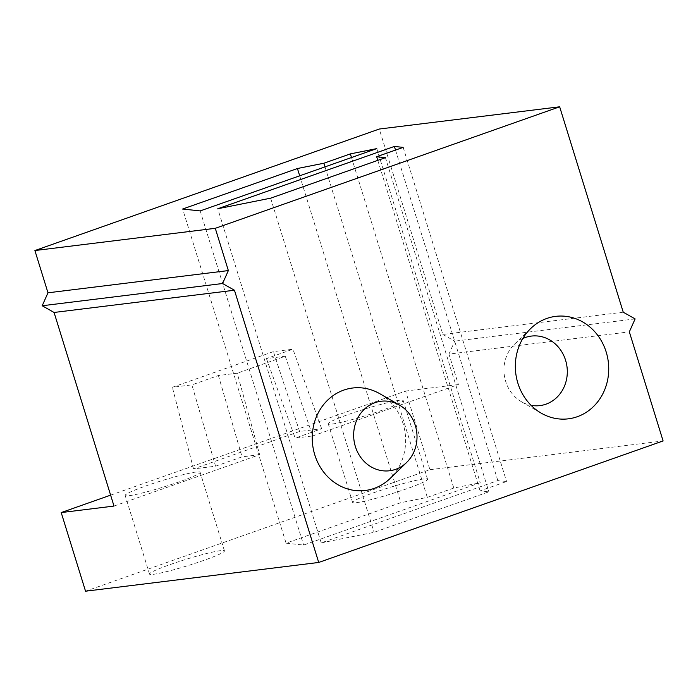 <?xml version="1.0" encoding="UTF-8"?>
<svg xmlns="http://www.w3.org/2000/svg" width="698" height="698" viewBox="0 0 698 698"><rect width="100%" height="100%" fill="white"/><g stroke="black" fill="none" stroke-linecap="round" stroke-linejoin="round"><path stroke-width="0.52" stroke-dasharray="3.49 2.62" d="M286.075 543.166L303.613 545.059L480.224 482.746L453.796 488.033L427.298 497.377L400.87 502.665L286.075 543.166L182.64 209.025M356.521 502.656A39.228 3.281 -17.2 0 0 399.134 491.366A39.228 3.281 -17.2 0 0 427.551 479.212A39.228 3.281 -17.2 0 0 423.634 478.976A39.228 3.281 -17.2 0 0 381.021 490.266A39.228 3.281 -17.2 0 0 352.603 502.42A39.228 3.281 -17.2 0 0 356.521 502.656M153.42 574.314A39.228 3.281 -17.2 0 0 196.042 563.024A39.228 3.281 -17.2 0 0 224.459 550.879A39.228 3.281 -17.2 0 0 220.533 550.635A39.228 3.281 -17.2 0 0 177.92 561.925A39.228 3.281 -17.2 0 0 149.503 574.079A39.228 3.281 -17.2 0 0 153.42 574.314M110.616 495.144L405.59 391.063L429.924 469.684L85.54 591.197M429.924 469.684L663.1 440.944M321.211 542.887L374.067 532.321L488.862 491.82L480.093 490.869L506.591 481.524L497.822 480.573L321.211 542.887L217.776 208.746M403.156 147.383L506.591 481.524M395.513 150.079L497.822 480.573M299.695 175.8L400.87 502.665M324.998 166.874L427.298 497.377M351.487 157.53L453.796 488.033M376.789 148.604L480.224 482.746M200.178 210.918L303.613 545.059M377.793 160.366L480.093 490.869M332.187 424.035A39.228 3.281 -17.2 0 0 374.8 412.745A39.228 3.281 -17.2 0 0 403.217 400.591A39.228 3.281 -17.2 0 0 399.3 400.355A39.228 3.281 -17.2 0 0 356.678 411.646A39.228 3.281 -17.2 0 0 328.261 423.799A39.228 3.281 -17.2 0 0 332.187 424.035M129.086 495.693A39.228 3.281 -17.2 0 0 171.699 484.403A39.228 3.281 -17.2 0 0 200.117 472.249A39.228 3.281 -17.2 0 0 196.199 472.014A39.228 3.281 -17.2 0 0 153.586 483.304A39.228 3.281 -17.2 0 0 125.169 495.458A39.228 3.281 -17.2 0 0 129.086 495.693M114.001 506.067L259.639 454.677L237.215 373.203L218.395 375.524L191.898 384.868L172.362 387.277L273.389 351.635L292.933 349.218L266.444 358.571L285.264 356.25L237.215 373.203M285.264 356.25L312.739 435.945L295.175 438.108L321.665 428.764L299.608 431.477L193.521 468.916L215.577 466.194L242.066 456.85L259.639 454.677M312.739 435.945L458.385 384.554L448.954 354.095L629.334 331.855M405.59 391.063L458.385 384.554M215.577 466.194L191.898 384.868M218.395 375.524L242.066 456.85M193.521 468.916L172.362 387.277M266.444 358.571L295.175 438.108M321.665 428.764L292.933 349.218M299.608 431.477L273.389 351.635M623.244 312.207L442.864 334.438L379.284 129.034M442.864 334.438L454.738 341.148L448.954 354.095M635.119 318.916L454.738 341.148M379.799 393.716A51.617 46.618 -97 0 1 403.086 423.677A51.617 46.618 -97 0 1 390.234 478.357M522.837 338.513A35.022 31.628 83 0 0 514.409 344.315A35.022 31.628 83 0 0 505.684 381.413A35.022 31.628 83 0 0 521.485 401.743A35.022 31.628 83 0 0 531.065 405.32M270.632 198.18L374.067 532.321M385.427 157.669L488.862 491.82M427.551 479.212L403.217 400.591M224.459 550.879L200.117 472.249M521.485 401.743L541.177 413.129M352.603 502.42L328.261 423.799M514.409 344.315L530.742 328.488M149.503 574.079L125.169 495.458"/><path stroke-width="1.05" d="M318.716 562.457L663.1 440.944L629.334 331.855L635.119 318.916L623.244 312.207L559.665 106.803L379.284 129.034L34.9 250.547L215.281 228.316L228.359 270.571L222.575 283.519L234.449 290.228L318.716 562.457L85.54 591.197L61.206 512.576L110.616 495.144M559.665 106.803L215.281 228.316M200.178 210.918L182.64 209.025L297.435 168.515L323.863 163.236L350.361 153.892L376.789 148.604L200.178 210.918M270.632 198.18L217.776 208.746L394.387 146.432L403.156 147.383L376.658 156.727L385.427 157.669L270.632 198.18M394.387 146.432L395.513 150.079M297.435 168.515L299.695 175.8M323.863 163.236L324.998 166.874M350.361 153.892L351.487 157.53M376.658 156.727L377.793 160.366M234.449 290.228L54.069 312.46L114.001 506.067L61.206 512.576M54.069 312.46L42.194 305.75L47.979 292.802L228.359 270.571M34.9 250.547L47.979 292.802M406.568 462.53L390.234 478.357A51.617 46.618 -97 0 1 314.781 454.834A51.617 46.618 -97 0 1 328.156 399.657A51.617 46.618 -97 0 1 379.799 393.716L399.492 405.11A35.022 31.628 -97 0 1 415.293 425.431A35.022 31.628 -97 0 1 406.568 462.53A35.022 31.628 -97 0 1 355.378 446.572A35.022 31.628 -97 0 1 364.452 409.141A35.022 31.628 -97 0 1 399.492 405.11M517.881 383.176A51.617 46.618 83 0 0 541.177 413.129A51.617 46.618 83 0 0 592.82 407.187A51.617 46.618 83 0 0 606.187 352.019A51.617 46.618 83 0 0 530.742 328.488A51.617 46.618 83 0 0 517.881 383.176M531.065 405.32A35.022 31.628 83 0 0 565.589 360.281A35.022 31.628 83 0 0 522.837 338.513M42.194 305.75L222.575 283.519"/></g></svg>
